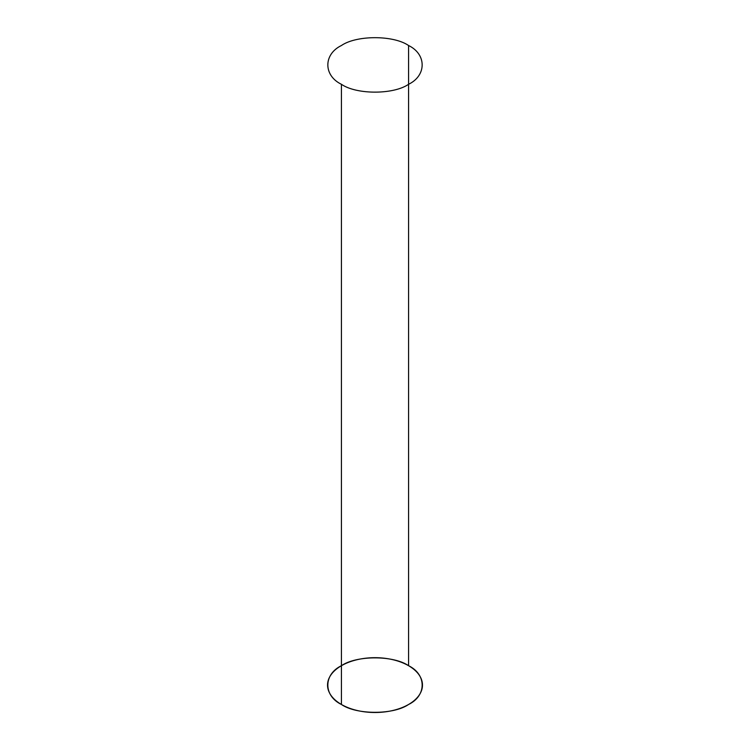 <?xml version="1.0" encoding="UTF-8"?>
<svg xmlns="http://www.w3.org/2000/svg" width="750" height="750" viewBox="0 0 750 750"><rect width="100%" height="100%" fill="white"/><g stroke="black" fill="none" stroke-linecap="round" stroke-linejoin="round"><path stroke-width="1.12" d="M408.572 665.709C393.459 655.256 356.541 655.256 341.428 665.709C323.325 674.438 323.325 695.747 341.428 704.475C356.541 714.928 393.459 714.928 408.572 704.475C426.675 695.747 426.675 674.438 408.572 665.709L408.572 45.525C393.459 35.072 356.541 35.072 341.428 45.525C323.325 54.253 323.325 75.562 341.428 84.291C356.541 94.744 393.459 94.744 408.572 84.291C426.675 75.562 426.675 54.253 408.572 45.525M341.428 84.291L341.428 704.475M352.716 709.294A47.475 27.412 0 0 0 422.447 684.131A47.475 27.412 0 0 0 349.847 661.847A47.475 27.412 0 0 0 352.716 709.294"/></g></svg>
